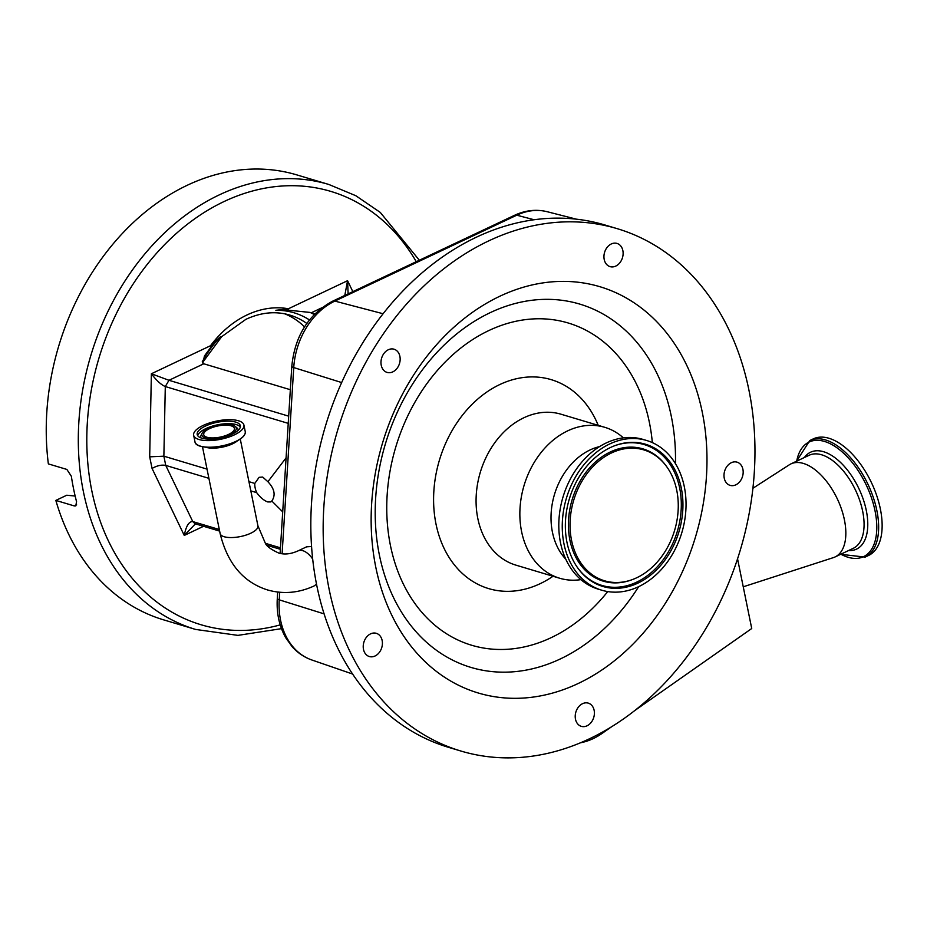 <?xml version="1.0" encoding="UTF-8"?>
<svg xmlns="http://www.w3.org/2000/svg" width="927" height="927" viewBox="0 0 927 927"><rect width="100%" height="100%" fill="white"/><g stroke="black" fill="none" stroke-linecap="round" stroke-linejoin="round"><path stroke-width="1.39" d="M312.7 559.074A19.282 10.093 -115.4 0 0 302.793 550.673A19.282 10.093 -115.4 0 0 298.112 550.858C290.788 554.114 284.288 554.821 278.598 552.99C271.055 549.491 266.64 546.258 265.377 543.303L257.926 525.841A19.282 7.01 -11.5 0 1 250.8 533.21A19.282 7.01 -11.5 0 1 224.183 536.733A19.282 7.01 -11.5 0 1 220.128 533.535C227.428 563.431 243.233 582.226 267.532 589.943C283.141 594.358 298.633 593.048 314.01 586.003L316.547 584.184M234.438 434.833A25.643 9.328 -11.5 0 0 243.905 425.029A25.643 9.328 -11.5 0 0 228.899 419.676A25.643 9.328 -11.5 0 0 203.117 425.458A25.643 9.328 -11.5 0 0 193.65 435.261A25.643 9.328 -11.5 0 0 208.656 440.615A25.643 9.328 -11.5 0 0 234.438 434.833M232.213 434.172A22.016 8.007 -11.5 0 0 240.348 425.76A22.016 8.007 -11.5 0 0 227.463 421.159A22.016 8.007 -11.5 0 0 205.33 426.119A22.016 8.007 -11.5 0 0 197.208 434.531A22.016 8.007 -11.5 0 0 210.093 439.131A22.016 8.007 -11.5 0 0 232.213 434.172M208.332 428.32A17.578 6.396 -11.5 0 0 202.144 433.187A17.578 6.396 -11.5 0 0 210.012 438.656A17.578 6.396 -11.5 0 0 229.792 434.74A17.578 6.396 -11.5 0 0 235.273 426.443A17.578 6.396 -11.5 0 0 208.332 428.32M228.61 434.392A15.655 5.689 -11.5 0 0 234.392 428.413A15.655 5.689 -11.5 0 0 225.238 425.134A15.655 5.689 -11.5 0 0 209.502 428.668A15.655 5.689 -11.5 0 0 203.72 434.647A15.655 5.689 -11.5 0 0 212.886 437.926A15.655 5.689 -11.5 0 0 228.61 434.392M311.576 546.513L306.605 546.826L298.112 550.858M617.266 228.679L604.937 224.994A272.631 210.058 106.7 0 0 543.431 218.726A272.631 210.058 106.7 0 0 316.234 464.705A272.631 210.058 106.7 0 0 448.529 747.336L460.858 751.021A272.631 210.058 106.7 0 0 522.353 757.289A272.631 210.058 106.7 0 0 749.561 511.31A272.631 210.058 106.7 0 0 617.266 228.679A272.631 210.058 106.7 0 0 555.771 222.41A272.631 210.058 106.7 0 0 328.564 468.39A272.631 210.058 106.7 0 0 460.858 751.021M575.482 719.167A12.121 9.34 106.7 0 0 581.333 726.351A12.121 9.34 106.7 0 0 591.125 722.492A12.121 9.34 106.7 0 0 594.137 710.314A12.121 9.34 106.7 0 0 588.286 703.129A12.121 9.34 106.7 0 0 578.494 706.988A12.121 9.34 106.7 0 0 575.482 719.167M367.799 635.771A12.121 9.34 106.7 0 0 363.257 647.683A12.121 9.34 106.7 0 0 369.34 656.536A12.121 9.34 106.7 0 0 377.834 654.08A12.121 9.34 106.7 0 0 382.376 642.168A12.121 9.34 106.7 0 0 376.292 633.315A12.121 9.34 106.7 0 0 367.799 635.771M396.791 350.73A12.121 9.34 106.7 0 0 394.033 349.201A12.121 9.34 106.7 0 0 382.33 356.235A12.121 9.34 106.7 0 0 384.334 370.893A12.121 9.34 106.7 0 0 387.092 372.411A12.121 9.34 106.7 0 0 398.807 365.389A12.121 9.34 106.7 0 0 396.791 350.73M622.399 257.949A12.121 9.34 106.7 0 0 617 243.419A12.121 9.34 106.7 0 0 604.659 252.109A12.121 9.34 106.7 0 0 610.059 266.628A12.121 9.34 106.7 0 0 622.399 257.949M732.84 485.655A12.121 9.34 106.7 0 0 742.944 474.717A12.121 9.34 106.7 0 0 737.058 462.156A12.121 9.34 106.7 0 0 734.323 461.878A12.121 9.34 106.7 0 0 724.23 472.816A12.121 9.34 106.7 0 0 730.105 485.377A12.121 9.34 106.7 0 0 732.84 485.655M526.072 697.857A212.04 163.384 106.7 0 0 706.478 476.014A212.04 163.384 106.7 0 0 552.052 281.843A212.04 163.384 106.7 0 0 371.646 503.697A212.04 163.384 106.7 0 0 526.072 697.857M623.361 437.857A78.76 60.684 106.7 0 0 604.81 427.324A78.76 60.684 106.7 0 0 587.046 425.516A78.76 60.684 106.7 0 0 521.414 496.582A78.76 60.684 106.7 0 0 559.63 578.228A78.76 60.684 106.7 0 0 577.394 580.035A78.76 60.684 106.7 0 0 580.905 579.63M646.571 440.464L643.118 439.433A78.158 60.22 106.7 0 0 625.482 437.637A78.158 60.22 106.7 0 0 560.348 508.147A78.158 60.22 106.7 0 0 598.274 589.166L601.727 590.198A78.158 60.22 106.7 0 0 619.363 591.994A78.158 60.22 106.7 0 0 684.497 521.484A78.158 60.22 106.7 0 0 646.571 440.464A78.158 60.22 106.7 0 0 628.935 438.668A78.158 60.22 106.7 0 0 563.801 509.178A78.158 60.22 106.7 0 0 601.727 590.198M619.595 588.17A74.241 57.207 106.7 0 0 682.77 510.487A74.241 57.207 106.7 0 0 628.703 442.503A74.241 57.207 106.7 0 0 615.146 445.551A74.241 57.207 106.7 0 0 578.274 568.68A74.241 57.207 106.7 0 0 619.595 588.17M628.332 448.309A68.331 52.654 106.7 0 0 570.198 519.792A68.331 52.654 106.7 0 0 619.966 582.365A68.331 52.654 106.7 0 0 632.434 579.56A68.331 52.654 106.7 0 0 666.374 466.235A68.331 52.654 106.7 0 0 628.332 448.309M599.537 446.605A64.322 49.56 106.7 0 0 554.473 494.473A64.322 49.56 106.7 0 0 565.818 559.224M611.403 726.895L601.913 733.535A70.429 54.264 -73.3 0 1 580.58 742.77M737.556 558.842L751.727 628.518L635.018 710.383M743.245 586.803L833.338 557.637A51.495 26.953 -115.4 0 0 835.042 556.965A51.495 26.953 -115.4 0 0 844.416 519.85A51.495 26.953 -115.4 0 0 790.905 463.906A51.495 26.953 -115.4 0 0 789.294 464.809L752.909 488.274M809.816 440.522A64.519 33.778 -115.4 0 1 876.872 510.603A64.519 33.778 -115.4 0 1 865.134 557.104L868.611 555.447A64.519 33.778 -115.4 0 0 880.36 508.958A64.519 33.778 -115.4 0 0 813.303 438.865L809.816 440.522L796.513 461.252M321.773 307.81L311.252 312.805L314.844 313.882M290.336 389.711L203.778 363.79L168.969 380.302L288.679 416.153M210.904 347.185A10.093 5.284 64.6 0 1 210.533 345.713L220.811 336.42L210.904 347.185L204.438 355.991L202.874 363.314L203.778 363.79M286.072 457.88L267.891 481.727L262.7 477.057L259.12 477.312L254.798 483.419A13.627 7.138 -115.4 0 0 256.675 492.631C260.313 497.509 264.01 500.603 267.764 501.947L270.811 501.947L271.82 501.02L282.7 511.855M195.412 523.836L184.264 535.435L152.063 468.459C156.987 465.632 161.553 464.612 165.748 465.412L208.899 478.332M250.811 490.881L256.675 492.631M288.227 423.361L165.296 386.547L163.87 456.188L207.022 469.108M248.934 481.669L254.798 483.419M267.891 481.727C274.519 488.714 275.829 495.145 271.82 501.02M311.252 312.805L310.116 312.434A105.018 80.916 -73.3 0 1 314.183 314.554M309.456 319.942A99.328 76.535 106.7 0 0 275.864 310.302L288.784 310.232L310.116 312.434M275.864 310.302L288.413 308.761A10.093 5.284 -115.4 0 0 288.784 310.232M304.519 326.872A95.921 73.917 106.7 0 0 284.786 313.836M55.84 500.406L74.334 505.945L75.771 505.91L76.559 501.692A232.237 178.946 -73.3 0 1 71.344 476.235L66.86 469.433L48.355 463.894A232.237 178.946 -73.3 0 1 187.022 185.377A232.237 178.946 -73.3 0 1 296.779 174.879L328.842 184.473A232.237 178.946 -73.3 0 0 219.085 194.971A232.237 178.946 -73.3 0 0 78.714 424.508A232.237 178.946 -73.3 0 0 195.597 629.433L163.534 619.827A232.237 178.946 -73.3 0 1 55.84 500.406L66.767 495.227L75.157 496.049M344.809 295.435L347.567 280.696L348.123 293.871M203.534 526.293L184.264 535.435C186.084 526.026 188.911 521.414 192.77 521.577L165.748 465.412L163.87 456.188L149.687 456.826L151.379 373.766L168.969 380.302L165.296 386.547C161.113 384.763 156.478 380.51 151.379 373.766L210.533 345.713A101.982 78.575 -73.3 0 1 246.976 314.971A101.982 78.575 -73.3 0 1 288.413 308.761L347.567 280.696L352.839 291.646M205.47 447.15A19.282 7.01 -11.5 0 0 232.619 443.801A19.282 7.01 -11.5 0 0 237.671 440.603M196.536 444.23A25.516 9.282 -11.5 0 0 235.736 441.588A25.516 9.282 -11.5 0 0 244.751 434.427M235.782 441.437A25.643 9.328 -11.5 0 0 245.249 431.634C245.667 434.96 242.503 438.274 235.748 441.576C221.078 448.958 195.539 449.271 194.983 441.855A25.643 9.328 -11.5 0 0 210 447.22A25.643 9.328 -11.5 0 0 235.782 441.437M240.325 427.057A22.016 8.007 -11.5 0 0 205.84 428.61A22.016 8.007 -11.5 0 0 197.729 435.725M202.144 433.187L201.101 435.284A19.073 6.941 -11.5 0 0 200.974 437.903M238.193 430.325A19.073 6.941 -11.5 0 0 237.057 427.961L235.273 426.443M279.711 592.272L279.236 599.839L324.126 613.883M534.126 219.745L516.768 215.191A10.093 5.295 64.7 0 0 514.485 215.331C525.308 210.267 536.2 209.062 547.185 211.715A67.926 52.341 106.7 0 0 516.768 215.191L334.844 301.09A67.926 52.341 106.7 0 0 293.743 367.567L341.646 382.55M383.06 313.732L334.844 301.09A10.093 5.295 -115.3 0 0 332.561 301.217C308.413 314.38 294.832 336.072 291.796 366.327A10.093 1.866 -176.4 0 0 293.743 367.567L282.109 553.743M675.47 463.697A189.618 146.095 106.7 0 0 536.988 299.745A189.618 146.095 106.7 0 0 375.655 498.135A189.618 146.095 106.7 0 0 513.743 671.762A189.618 146.095 106.7 0 0 638.657 586.675M652.341 442.619A168.193 129.595 106.7 0 0 530.256 319.131A168.193 129.595 106.7 0 0 387.15 495.111A168.193 129.595 106.7 0 0 509.641 649.12A168.193 129.595 106.7 0 0 607.741 591.577M598.216 425.354A109.05 84.021 106.7 0 0 526.629 377.15A109.05 84.021 106.7 0 0 433.848 491.252A109.05 84.021 106.7 0 0 513.268 591.102A109.05 84.021 106.7 0 0 553.025 576.246M604.81 427.324L561.032 414.218A78.76 60.684 106.7 0 0 543.268 412.411A78.76 60.684 106.7 0 0 477.637 483.465A78.76 60.684 106.7 0 0 515.852 565.122L559.63 578.228M577.961 568.263A73.523 56.651 106.7 0 0 618.587 587.139A73.523 56.651 106.7 0 0 681.136 510.209A73.523 56.651 106.7 0 0 627.591 442.886A73.523 56.651 106.7 0 0 614.659 445.736M666.374 466.235L665.748 465.4A69.05 53.198 106.7 0 0 627.324 447.277A69.05 53.198 106.7 0 0 568.575 519.526A69.05 53.198 106.7 0 0 618.854 582.747A69.05 53.198 106.7 0 0 631.461 579.92L632.434 579.56M277.694 592.063L277.289 598.599A10.093 1.866 -176.4 0 0 279.236 599.839A67.926 52.341 106.7 0 0 311.796 659.966L352.642 674.045M835.042 556.965L853.28 548.309A51.495 26.953 -115.4 0 0 862.655 511.194A51.495 26.953 -115.4 0 0 809.144 455.261L790.905 463.906M848.553 550.557A53.627 28.065 -115.4 0 0 866.293 510.476A53.627 28.065 -115.4 0 0 837.927 460.082A53.627 28.065 -115.4 0 0 804.404 457.498M840.847 554.207A63.453 33.221 -115.4 0 0 875.053 510.974A63.453 33.221 -115.4 0 0 834.59 446.188A63.453 33.221 -115.4 0 0 796.699 461.159M219.641 531.113L195.029 523.732L192.77 521.577L219.317 529.526M265.389 543.315L280.452 547.834M306.814 323.453A95.921 73.917 106.7 0 0 289.734 315.064C275.597 310.916 260.974 312.353 245.875 319.34L221.704 336.652L202.434 362.735M416.269 261.692A226.176 174.276 106.7 0 0 223.917 201.611A226.176 174.276 106.7 0 0 89.038 474.242A226.176 174.276 106.7 0 0 280.197 624.891M152.063 468.459L149.687 456.826M74.334 505.945L76.64 504.856M220.811 336.42A99.328 76.535 106.7 0 0 202.237 361.854M257.926 525.841L240.267 439.039M245.249 431.634L243.905 425.029M194.983 441.855L193.65 435.261M220.128 533.535L202.468 446.721M547.185 211.715L576.385 219.166M514.485 215.331L332.561 301.217M291.796 366.327L280.116 553.384M277.289 598.599C276.431 613.153 279.259 626.2 285.736 637.753L292.051 646.571C297.59 652.828 304.172 657.289 311.796 659.966M865.134 557.104L840.662 554.3M419.352 260.244L380.255 212.399L355.783 195.701L328.842 184.473M281.472 628.657L237.915 635.377L195.597 629.433M266.988 545.296L280.371 549.294"/></g></svg>
